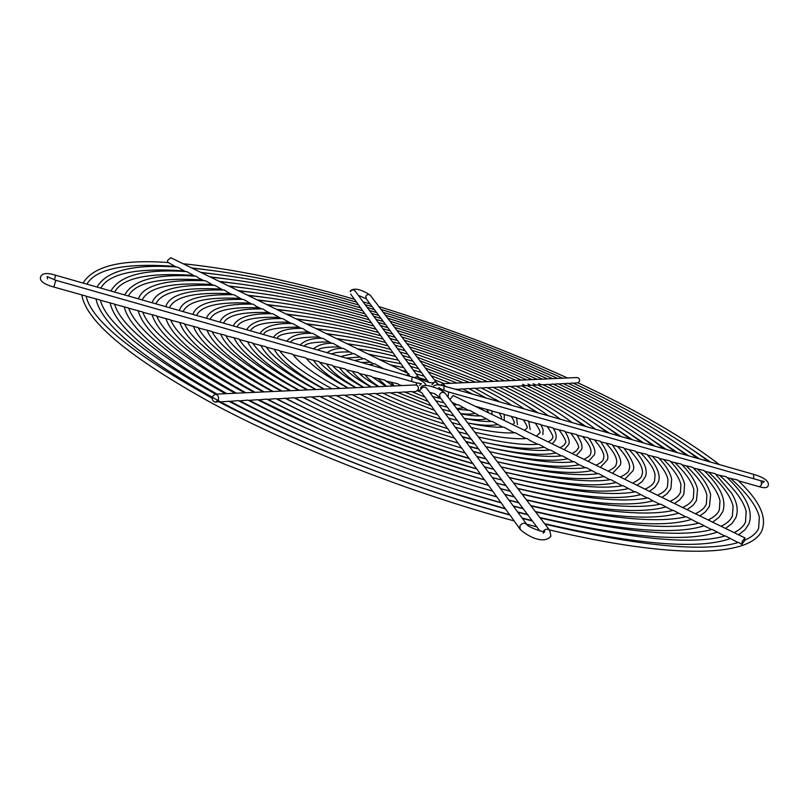 <?xml version="1.0" encoding="UTF-8"?>
<svg xmlns="http://www.w3.org/2000/svg" width="809" height="809" viewBox="0 0 809 809"><rect width="100%" height="100%" fill="white"/><g stroke="black" fill="none" stroke-linecap="round" stroke-linejoin="round"><path stroke-width="1.21" d="M421.873 392.891L424.907 397.128M432.754 396.552L441.006 398.604L444.06 402.882M597.659 473.72L586.363 467.622C566.826 470.353 535.851 466.692 493.429 456.63M461.797 448.317L461.757 448.095C413.369 433.685 368.732 416.291 327.837 395.904L320.101 396.632M461.757 448.095L465.236 453.111M482.336 454.061L485.896 458.834M589.083 438.549L600.379 441.239C607.306 451.361 609.42 457.803 606.73 460.584L600.369 467.369M239.353 339.558L252.63 343.026M609.935 479.737L598.508 473.589C577.565 476.754 543.84 472.8 497.333 461.737C541.201 471.768 572.539 474.731 591.369 470.636M465.428 453.364L465.397 453.151C412.641 437.538 364.01 418.597 319.535 396.339L311.667 397.077M465.397 453.151L468.937 458.248M486.128 459.128L489.758 464.002M600.915 441.896L612.11 444.546C620.088 455.801 622.556 462.94 619.532 465.964L612.534 473.305M225.751 335.705L239.07 339.102C247.149 352.562 269.872 369.511 307.218 389.938M622.303 485.804L610.755 479.606C588.446 483.226 551.95 478.999 501.297 466.935C549.22 477.917 583.289 481.143 603.504 476.582M469.129 458.491L469.109 458.298C411.892 441.451 359.216 420.943 311.091 396.784L303.092 397.532M469.109 458.298L472.709 463.486M489.991 464.275L493.692 469.26M612.686 445.223L623.79 447.842C632.871 460.281 635.732 468.128 632.355 471.414L624.76 479.272M298.703 390.322C258.071 368.065 233.67 349.721 225.509 335.29L212.089 331.842M634.762 491.912L623.102 485.663C599.459 489.779 560.202 485.299 505.332 472.223M472.891 463.709L472.881 463.537C411.124 445.435 354.332 423.34 302.505 397.239L294.375 397.988M472.881 463.537L476.541 468.816M493.905 469.513L497.697 474.61M624.396 448.54L635.409 451.129C647.797 465.438 646.978 473.376 645.198 476.926L642.134 481.577L637.067 485.279M198.367 327.958L211.877 331.457C220.058 346.839 246.108 366.598 290.047 390.727M647.321 498.071L635.54 491.771C610.613 496.413 568.575 491.69 509.427 477.593M294.83 397.967C345.382 424.523 414.521 451.624 476.683 468.998L476.713 468.856C410.335 449.491 349.357 425.777 293.788 397.694L285.516 398.453M476.713 468.856L480.445 474.226M497.899 474.843L501.762 480.05M636.046 451.837L646.978 454.395C660.862 470.059 660.013 478.675 658.071 482.508L654.825 487.412L649.455 491.316M281.259 391.131C233.983 365.102 206.295 343.926 198.185 327.605L184.573 324.055M651.235 499.881L648.07 497.929C621.919 503.137 577.09 498.172 513.604 483.054M284.91 398.372L276.516 398.928M480.667 474.519L484.419 479.737M502.015 480.374L505.908 485.592M647.645 455.123L658.496 457.651C665.817 465.357 670.206 472.527 671.662 479.161L670.964 488.161L670.236 489.718L666.879 493.945L661.914 497.404M170.719 320.131L184.422 323.731C192.39 340.973 221.696 363.575 272.33 391.536M672.734 510.54L660.69 504.128C633.366 509.933 585.746 504.765 517.841 488.616M484.631 480.03L484.591 479.788C413.409 459.724 334.42 428.901 275.93 398.635L267.364 399.413M484.591 479.788L488.464 485.349M506.151 485.906L510.115 491.225M659.183 458.39L669.953 460.887C678.053 469.24 682.938 477.007 684.586 484.176L683.898 493.874L683.13 495.502L679.641 499.901L674.463 503.522M156.794 316.188L170.588 319.848C178.344 337.99 209.238 362.027 263.259 391.95M698.551 523.19L686.244 516.688C656.726 523.797 603.494 518.256 526.558 500.043M257.535 399.717L248.596 400.404M492.782 491.336L496.766 496.888M514.645 497.262L518.781 502.804M682.098 464.872L692.706 467.319C702.647 477.189 708.613 486.33 710.615 494.734L709.463 506.404L705.317 511.976L699.825 515.899M128.732 308.249L142.718 312.011C149.817 331.923 183.795 358.852 244.652 392.81M711.607 529.602L699.016 523.089M496.969 497.151L496.938 496.928C412.165 473.417 316.966 436.243 248.009 400.101L238.968 400.92M496.938 496.928L501.034 502.804M519.014 503.097L523.231 508.76M693.475 468.098L704.002 470.514C715.075 481.436 727.635 496.322 722.872 511.47L718.999 517.345L712.638 522.159M114.605 304.245L128.671 308.067C131.331 316.066 138.835 325.794 151.182 337.222C168.818 353.432 196.799 372.11 235.126 393.245M685.587 516.84L673.422 510.388C644.975 516.82 594.554 511.46 522.159 494.279M488.676 485.633L488.626 485.4C412.994 464.194 328.727 431.308 266.778 399.12L258.051 399.909M488.626 485.4L492.57 491.063M510.358 491.528L514.413 496.969M670.671 461.636L681.35 464.113C690.279 473.134 695.679 481.517 697.54 489.233L696.478 500.518L693.171 505.21L687.094 509.69M142.799 312.234L156.693 315.935C164.156 334.977 196.607 360.46 254.036 392.375M724.773 536.054L712.203 529.44C680.713 538.025 621.848 532.17 535.588 511.875M501.236 503.067L501.206 502.854C411.751 478.17 310.899 438.771 238.392 400.607L229.19 401.436M501.206 502.854L505.382 508.841M523.453 509.033L527.761 514.817M704.791 471.303L715.247 473.69L731.437 493.005C737.08 501.964 738.577 510.125 735.947 517.497L731.993 523.504L725.552 528.459M100.397 300.23L114.554 304.103C120.672 325.703 157.624 355.566 225.428 393.69M738.03 542.556L725.329 535.892C692.959 545.276 631.253 539.29 540.23 517.952M228.634 401.315L219.229 401.962M505.574 509.094L509.812 514.989M527.984 515.09L532.373 520.996M716.066 474.489L726.431 476.855C740.559 490.355 754.433 507.233 749.053 523.595L745.059 529.713L738.556 534.8M86.128 296.185L100.367 300.119C105.868 322.528 144.265 353.877 215.568 394.145M741.772 544.396L742.156 541.534L744.937 537.914L744.553 540.776L741.772 544.396L738.566 542.404C705.367 552.618 640.829 546.53 544.953 524.151M510.004 515.232L509.983 515.04C410.921 487.979 298.369 443.969 218.652 401.648L215.578 402.154C212.919 401.679 211.857 399.818 212.393 396.582L215.204 394.165C217.854 394.65 218.915 396.511 218.369 399.747L215.578 402.154M509.983 515.04L520.248 529.48L519.863 526.072C521.906 522.887 524.272 522.392 526.942 524.576C527.023 526.558 543.648 532.898 544.831 531.513L543.173 533.202M532.595 521.249L539.734 530.825M727.281 477.664L737.575 480C753.937 495.421 767.903 513.23 762.209 529.774C752.077 556.814 675.485 559.909 549.331 529.895M426.05 385.519L425.21 383.688C422.794 381.049 418.425 378.794 412.094 376.933L55.538 275.212C47.104 272.552 42.129 273.108 40.612 276.87C39.267 280.804 43.686 284.202 53.859 287.053L86.108 296.104C91.104 320.131 133.121 354.16 212.16 398.2M577.353 463.648L574.299 461.706C556.228 464.042 527.994 460.665 489.597 451.594M336.079 395.55L328.414 396.188M458.218 443.352L461.585 448.044M478.615 449.076L482.103 453.758M577.191 435.181L588.578 437.912C594.494 446.72 596.284 452.504 593.937 455.255L588.274 461.464M252.883 343.39L266.06 346.798M573.389 461.818L562.326 455.821C545.751 457.793 520.248 454.739 485.815 446.649M454.698 438.468L454.638 438.225C414.774 426.201 377.914 411.811 344.078 395.045L336.595 395.753M454.638 438.225L458.005 443.069M465.772 441.431L474.873 443.888L478.362 448.752M565.238 431.794L576.726 434.564C581.701 442.159 583.178 447.306 581.165 449.996L576.23 455.588M266.353 347.203L279.429 350.54M561.385 455.932L550.444 449.986C535.416 451.624 512.633 448.884 482.093 441.765M451.24 433.664L451.169 433.402C415.452 422.551 382.394 409.627 352.016 394.63L344.654 395.328M451.169 433.402L454.476 438.175M462.232 436.607L471.263 439.054L474.691 443.838M553.214 428.396L564.813 431.207C568.96 437.881 570.153 442.402 568.403 444.798L564.227 449.733M279.762 350.995L292.676 354.19C299.724 363.635 315.51 375.042 340.013 388.421M549.483 450.097L538.652 444.202C525.203 445.537 505.129 443.12 478.432 436.961M447.832 428.942L447.751 428.669C416.109 418.971 386.793 407.483 359.823 394.216L352.582 394.913M447.751 428.669L451.007 433.361M458.743 431.875L467.703 434.302L471.071 439.004M541.13 424.978L552.84 427.84C555.894 432.016 556.835 435.96 555.652 439.651L552.274 443.898M293.121 354.777L305.923 357.912C312.537 366.325 326.533 376.377 347.91 388.057M529.935 440.399L526.942 438.458C515.111 439.509 497.737 437.436 474.812 432.228M360.399 394.499L367.569 393.852M444.434 424.209L447.589 428.618M455.315 427.203L464.194 429.619L467.511 434.251M528.965 421.529L540.857 424.553M306.419 358.539L319.11 361.633C325.228 368.985 337.424 377.682 355.697 387.703M453.718 404.581L458.501 404.844L468.482 410.375M404.915 392.153L411.387 391.505L425.079 397.189L428.072 401.527M435.839 400.728L444.232 402.922L447.286 407.19M385.741 380.988L397.795 383.759L400.556 385.64M457.297 409.263L469.695 410.355L479.818 415.927M397.755 392.527L404.389 391.95M428.335 401.881L431.237 405.916M438.953 404.975L447.458 407.23L450.532 411.538M475.328 406.351L479.343 407.291L479.484 408.373M372.443 377.227L384.558 380.038L393.194 385.984M460.776 413.824C469.22 415.442 475.955 416.129 480.981 415.887L491.225 421.519M390.504 392.911L397.189 392.254L431.399 405.966L434.423 410.335M442.129 409.283L450.714 411.589L453.829 415.947M479.403 407.503L491.862 410.77L492.044 414.511M359.247 373.495L371.473 376.357L385.842 386.318M464.245 418.374C476.198 420.842 485.562 421.873 492.347 421.469L502.713 427.152M383.142 393.295L389.978 392.678M434.676 410.679L437.649 414.815M445.344 413.652L454.011 415.998L457.176 420.417M491.953 411.053L504.26 414.289M346.07 369.764L358.417 372.686C362.523 376.802 369.197 381.464 378.44 386.662M467.733 422.945C483.276 426.303 495.29 427.688 503.795 427.091L514.271 432.825M375.679 393.69L382.576 393.022C399.575 401.284 417.99 408.565 437.811 414.865L440.915 419.345M448.611 418.101L457.358 420.468L460.564 424.958M504.391 414.572L516.547 417.727M332.893 366.032L345.352 369.015C350.216 374.223 358.751 380.22 370.957 387.005M471.253 427.557C490.446 431.834 505.14 433.563 515.323 432.754L525.921 438.539M368.095 394.094L375.103 393.417C395.389 403.317 417.373 411.973 441.077 419.396L444.222 423.946M451.938 422.622L460.746 425.008L464.012 429.569M516.718 418.061L528.732 421.155M319.676 362.29L332.256 365.324C337.788 371.624 348.163 378.966 363.383 387.349M429.721 392.416L434.251 393.599L439.985 397.431L439.59 394.59C441.168 392.052 443.039 391.667 445.213 393.437C442.897 390.878 438.488 388.613 431.955 386.631C425.291 384.548 421.509 385.094 420.629 388.259L420.923 389.291C422.52 386.732 424.422 386.358 426.606 388.189L426.616 388.199M358.094 349.144C369.126 350.388 381.676 352.835 395.743 356.476L398.22 360.076M405.167 359.044L413.187 361.411L415.725 364.99M327.069 352.673C331.518 349.589 336.928 348.153 343.299 348.376L352.522 353.513M475.429 388.421L480.981 387.845C493.136 393.791 503.4 399.626 511.763 405.36M368.671 354.302L398.362 360.116L400.88 363.777M407.827 362.665L415.907 365.051L418.486 368.682M340.7 356.567L353.664 353.462L362.998 358.64M469.281 388.745L474.913 388.168L499.133 401.76M379.411 359.55L401.021 363.807L403.6 367.539M410.527 366.325L418.668 368.742L421.297 372.433M354.595 360.531L364.111 358.589L373.546 363.817M463.051 389.078L468.765 388.492L486.158 398.058M390.403 364.91L403.742 367.579L406.371 371.402M413.268 370.047L421.479 372.494L424.149 376.256M368.955 364.626L374.628 363.747L383.87 368.884M456.721 389.412L462.566 388.856M401.77 370.451L406.512 371.432L407.817 373.404M424.331 376.316L427.061 380.149M384.356 369.015L386.429 369.521M455.396 389.281L456.225 389.159M409.374 375.406L409.85 376.195M418.86 377.661L427.253 380.21L428.628 382.252M347.658 344.047C360.865 345.443 376.033 348.396 393.164 352.906L395.601 356.445M402.548 355.485L410.507 357.831L413.005 361.36M342.126 348.406L333.005 343.319C324.702 343.046 318.23 344.887 313.568 348.821M524.141 408.899C514.291 401.921 501.893 394.802 486.967 387.531L481.497 388.098M337.343 339.011C352.704 340.559 370.471 344.007 390.636 349.387L393.022 352.866M399.97 351.966L407.867 354.291L410.335 357.77M536.347 412.378C525.041 404.176 510.55 395.793 492.873 387.218L487.483 387.784M331.811 343.35L322.781 338.304C312.395 338 304.851 340.225 300.149 344.998M327.119 334.026C344.634 335.715 364.97 339.679 388.138 345.918L390.484 349.346M397.421 348.507L405.258 350.813L407.685 354.241M498.668 387.066L493.389 387.471M321.567 338.324L312.628 333.328C300.008 333.005 291.382 335.624 286.77 341.176M316.997 329.081C336.655 330.932 359.55 335.401 385.671 342.5L387.986 345.878M394.903 345.089L402.7 347.385L405.087 350.762M504.381 386.783L499.224 387.167M305.296 330.244L302.536 328.383M306.955 324.187C328.757 326.189 354.19 331.174 383.244 339.133L385.529 342.46M392.426 341.722L400.162 343.997L402.518 347.334M572.185 422.601C556.592 410.79 535.902 398.695 510.135 386.308L504.968 386.864M301.292 328.383L292.524 323.469C275.04 323.165 264.219 326.523 260.063 333.561M183.046 263.724C233.488 268.881 290.653 280.733 354.544 299.29L356.445 302.081M363.049 301.787L370.188 303.921L372.15 306.712M719.474 464.619C683.403 437.184 636.167 409.9 577.788 382.758L573.45 383.244M176.119 267L168.373 262.581C121.866 259.133 93.429 265.959 83.084 283.069M192.188 268.183C240.364 273.027 295.164 284.343 356.577 302.121L358.508 304.953M365.142 304.619L372.312 306.763L374.304 309.604M708.502 461.484C674.16 435.272 628.977 409.111 572.954 383.011L568.565 383.496M185.362 271.531L177.545 267.081C133.434 263.956 106.596 270.611 97.019 287.053M201.38 272.663C247.321 277.214 299.734 287.984 358.64 304.983L360.602 307.845M367.256 307.501L374.476 309.645L376.488 312.517M697.479 458.339C664.836 433.331 621.696 408.312 568.07 383.264L563.62 383.759M194.666 276.091L186.778 271.602C145.054 268.8 119.762 275.262 110.904 291.007M229.362 286.315C268.598 290.026 313.811 299.188 365.001 313.811L367.033 316.784M373.758 316.339L381.11 318.524L383.213 321.517M664.068 448.813C636.37 427.425 599.358 405.835 553.043 384.053L548.421 384.568M222.95 289.966L214.84 285.365C174.936 283.959 155.904 291.159 152.163 302.778M210.643 277.184C254.339 281.441 304.366 291.675 360.733 307.885L362.715 310.787M369.389 310.413L376.66 312.567L378.703 315.48M686.396 455.184C655.421 431.379 614.334 407.493 563.125 383.527L558.615 384.022M198.336 277.892L196.071 276.162C156.703 273.654 132.919 279.914 124.717 294.951M219.967 281.734C261.428 285.708 309.058 295.406 362.857 310.828L364.859 313.771M371.564 313.356L378.875 315.53L380.948 318.473M675.262 452.009C645.936 429.407 606.892 406.674 558.109 383.79L553.548 384.295M213.455 285.314L205.425 280.743C163.165 279.075 142.505 286.507 138.47 298.875M238.807 290.937C275.839 294.385 318.625 303.021 367.175 316.825L369.238 319.848M375.983 319.373L383.385 321.567L385.519 324.591M652.823 445.607C626.712 425.413 591.743 404.985 547.915 384.326L543.223 384.841M227.026 291.857L224.326 290.016C188.618 289.278 169.111 294.83 165.805 306.672M369.379 319.889L371.473 322.943M378.238 322.437L385.691 324.642L387.855 327.706M641.507 442.371C616.964 423.39 584.037 404.126 542.718 384.599L537.965 385.114M242.134 299.37L233.872 294.698C200.541 294.183 182.389 299.472 179.396 310.545M257.919 300.26C290.562 303.244 328.454 310.818 371.614 322.983L373.738 326.088M380.523 325.542L388.017 327.756L390.211 330.871M630.13 439.135C607.134 421.337 576.241 403.256 537.459 384.872L532.646 385.397M251.821 304.123L243.479 299.411C213.252 298.855 196.405 303.86 192.936 314.408M267.587 304.973C298.036 307.733 333.47 314.782 373.869 326.128L376.023 329.273M382.839 328.687L390.383 330.921L392.608 334.077M532.16 385.175L527.246 385.681M255.877 306.014L253.156 304.154C225.923 303.567 210.35 308.269 206.437 318.261M277.315 309.716C305.59 312.274 338.546 318.807 376.165 329.314L378.349 332.499M385.185 331.882L392.78 334.127L395.035 337.323M526.76 385.519L521.785 385.974M265.625 310.787L262.895 308.937C237.876 308.532 223.537 312.921 219.886 322.103M287.114 314.509C313.235 316.865 343.694 322.882 378.491 332.539L380.715 335.775M395.277 337.616L397.492 340.609M521.239 385.863L516.253 386.267M281.299 318.574L272.704 313.74C250.497 313.316 237.361 317.371 233.305 325.926M296.994 319.322C320.951 321.507 348.912 326.998 380.857 335.816L383.102 339.092M389.978 338.395L397.664 340.66L399.99 343.946M583.926 425.949C566.887 412.944 544.164 399.626 515.737 386.014L510.651 386.56M291.26 323.458L282.584 318.584C263.067 318.129 251.103 321.851 246.694 329.748M449.885 399.565L453.192 395.54L744.937 537.914M578.02 382.869L579.446 381.363L579.598 379.815L578.678 378.137L576.999 377.53L442.715 383.699L440.45 385.205L437.942 384.133M409.253 376.124L408.848 373.91L170.83 257.758L167.645 260.316L167.655 262.541M215.204 394.165L415.462 384.953C417.828 385.347 418.759 386.894 418.263 389.574L415.775 391.576L411.973 391.778M408.848 373.91L406.563 375.356M445.638 386.5L442.715 383.699M520.248 529.48C529.248 537.611 544.336 544.154 550.919 536.246L549.827 530.542C547.521 528.55 545.286 528.864 543.132 531.493M738.445 480.819L759.439 486.765L761.522 484.884L761.127 480.849L764.293 481.456L762.503 482.973M759.439 486.765C764.727 488.363 767.68 487.878 768.297 485.329C769.157 481.183 764.242 477.522 753.563 474.347L753.745 478.756M55.538 275.212L54.466 279.884M53.859 287.053L55.791 280.278L47.134 276.547L47.519 278.933M448.044 397.148L448.641 391.991L761.127 480.849M412.094 376.933L411.7 381.484M438.195 384.942L370.451 295.447C368.631 293.95 367.084 294.254 365.82 296.347L366.164 298.713L370.026 303.871M370.451 295.447C366.892 292.666 354.858 285.83 350.176 291.169L350.337 291.725C351.632 289.612 353.189 289.329 355.02 290.876L355.03 290.886M437.325 383.102L434.999 381.979L432.502 383.082M414.38 377.641L416.837 376.751L419.022 377.884C420.296 379.097 423.522 380.554 428.699 382.273L433.634 383.132L431.966 384.75M416.615 385.175L416.342 382.809L421.398 383.678L419.729 385.306M753.563 474.347L444.06 386.045L443.838 390.302M421.802 392.638L417.535 390.757M596 465.236C601.006 462.708 603.433 460.675 603.271 459.138C603.929 457.591 606.072 453.04 594.595 440.106M315.611 389.544C281.512 370.927 260.498 355.373 252.56 342.895M473.043 451.311L482.285 453.809M608.115 471.151C613.596 468.391 616.246 466.176 616.074 464.508C616.782 462.869 619.239 457.803 606.265 443.413M476.774 456.377L486.088 458.885M620.311 477.098C626.217 474.125 629.078 471.728 628.896 469.938C629.655 468.219 632.456 462.627 617.874 446.699M480.566 461.534L489.951 464.053M632.598 483.094C638.746 480.02 641.79 477.462 641.729 475.429C642.659 473.457 645.461 467.167 629.422 449.966M484.419 466.773L493.884 469.311M644.965 489.132C650.224 486.897 653.439 484.187 654.592 480.991L655.057 474.559C653.894 468.623 649.182 461.514 640.93 453.222M488.343 472.112L497.889 474.661M657.424 495.209C662.895 492.853 666.252 489.991 667.486 486.624L667.991 479.737C666.707 473.255 661.499 465.488 652.378 456.458M284.93 398.159C339.992 426.535 413.824 455.346 480.617 474.276M492.337 477.532L501.954 480.101M669.963 501.327C675.616 498.86 679.095 495.856 680.399 492.327L680.956 484.985C679.54 477.917 673.816 469.483 663.774 459.684M505.847 485.521L496.402 483.064L506.1 485.643M695.336 513.715C701.221 511.015 704.892 507.759 706.328 503.936L706.924 495.361C705.114 487.109 698.268 477.35 686.406 466.095M257.474 399.606C322.912 433.755 412.58 468.765 492.742 491.114M504.745 494.41L514.605 497.019M699.178 523.039C668.639 530.866 612.595 525.152 531.028 505.908M708.158 519.965C714.114 517.163 717.846 513.796 719.353 509.862L719.99 500.801C718.018 491.882 710.575 481.375 697.641 469.271M509.033 500.235L518.974 502.864M682.604 507.496C688.388 504.907 691.968 501.772 693.353 498.091L693.889 489.991C692.231 482.366 685.971 473.336 675.111 462.9M500.538 488.687L510.317 491.275M721.082 526.275C727.079 523.372 730.851 519.894 732.408 515.859L733.096 506.303C730.962 496.706 722.872 485.42 708.826 472.436M513.402 506.181L523.423 508.81M734.107 532.625C740.093 529.632 743.896 526.062 745.514 521.936L746.171 511.49C743.714 501.256 734.976 489.293 719.959 475.591M228.603 401.122C304.7 441.35 411.336 483.024 505.554 508.891M517.851 512.228L527.964 514.868M744.786 540.159C752.188 536.873 756.809 532.848 758.65 528.095L759.368 517.123C756.718 506.161 747.273 493.359 731.043 478.726M522.381 518.387L532.575 521.047M583.956 459.36C588.537 456.974 590.722 455.133 590.489 453.829C591.005 452.514 593.108 448.57 582.874 436.789M336.028 395.47C373.364 414.026 414.077 429.913 458.167 443.12M323.863 389.169C292.989 372.322 273.705 358.165 265.999 346.677M469.382 446.335L478.554 448.803M571.983 453.515C575.998 451.392 577.909 449.743 577.717 448.591C580.195 448.156 577.99 443.11 571.103 433.462M332.003 388.795C304.326 373.697 286.78 360.915 279.368 350.439M560.081 447.711C563.479 445.85 565.107 444.414 564.965 443.403C567.099 442.988 565.208 438.559 559.272 430.105M548.229 441.926C551.02 440.308 552.355 439.085 552.213 438.276C554.034 437.902 552.426 434.059 547.38 426.748M536.428 436.162L539.472 433.199C541.029 432.987 539.684 429.71 535.437 423.36M367.519 393.811C391.131 405.38 416.746 415.442 444.394 423.997M540.796 424.452L543.152 429.63L542.91 434.564M404.338 391.869L428.244 401.577M500.953 418.85L501.256 418.304C502.055 418.344 501.388 416.615 499.254 413.126M389.938 392.628L434.585 410.396M504.24 414.238L504.3 420.488M512.855 424.664L513.998 423.218C515.02 423.127 514.14 420.902 511.369 416.554M516.506 417.646L517.436 424.553M524.647 430.418L526.73 428.183C528.014 428.022 526.912 425.281 523.433 419.962M528.681 421.054L530.168 429.528M438.832 387.541L438.812 387.511C440.147 388.775 443.413 390.272 448.641 391.991M444.06 386.045C437.811 384.174 434.2 384.497 433.219 387.015M423.198 364.586L469.493 382.475M426.03 368.297L463.324 382.758M428.922 372.089L457.065 383.041M431.885 375.973L450.684 383.335M472.587 394.185L462.526 388.816M416.048 373.829L424.331 376.306M434.959 379.987L444.171 383.638M457.843 389.978L456.205 389.149M420.427 360.945L475.571 382.192M417.687 357.366L481.557 381.919M414.997 353.836L452.039 366.841L487.463 381.646M548.411 415.816C535.669 406.411 519.095 396.774 498.698 386.914M412.357 350.368C440.531 359.327 467.501 369.673 493.288 381.373M560.354 419.224C546.186 408.606 527.549 397.735 504.452 386.611M302.536 328.373C287.549 328.06 277.841 331.053 273.422 337.373M409.748 346.95C440.824 356.789 470.585 368.176 499.032 381.11M378.946 306.591C444.202 326.775 507.031 350.57 567.412 377.965M381.13 309.453C443.979 328.899 504.442 351.814 562.538 378.197M383.345 312.355C443.747 331.053 501.833 353.078 557.593 378.42M390.16 321.284C443.019 337.687 493.763 356.971 542.414 379.118M385.59 315.288C443.504 333.237 499.173 354.352 552.598 378.652M387.865 318.271C443.261 335.452 496.493 355.657 547.541 378.885M392.496 324.338C442.766 339.962 491.002 358.296 537.227 379.36M369.379 319.879C323.509 306.894 283.16 298.794 248.333 295.578M394.863 327.443C442.503 342.268 488.211 359.651 531.978 379.603M397.259 330.578C442.24 344.604 485.37 361.026 526.659 379.846M399.686 333.763C441.967 346.97 482.498 362.412 521.279 380.088M618.683 435.869C597.214 419.274 568.363 402.366 532.13 385.155M402.144 336.989C441.694 349.377 479.585 363.828 515.829 380.341M607.175 432.582C587.203 417.181 560.384 401.466 526.74 385.438M387.572 335.118L395.207 337.373M404.642 340.265C441.411 351.814 476.622 365.253 510.297 380.594M595.586 429.276C577.09 415.078 552.325 400.556 521.269 385.721M407.18 343.582C441.117 354.281 473.629 366.699 504.705 380.857M659.982 504.28L650.921 499.841M585.473 467.744L577.009 463.597M537.661 444.293L529.571 440.329M457.196 404.834L451.978 402.295M198.306 277.881L204.03 280.683M226.591 291.746L232.517 294.658M255.452 305.903L261.58 308.907M265.2 310.686L271.409 313.73M304.882 330.143L311.394 333.338M440.844 398.574L439.975 397.421M399.333 384.841L401.942 385.58M319.504 325.592L305.984 323.711M288.813 322.265C266.768 321.527 253.945 324.369 250.345 330.79M586.212 426.606L563.671 411.983M310.434 320.809L296.023 318.847M278.953 317.431C254.663 316.562 240.657 319.737 236.946 326.967M301.261 316.046L286.153 314.034M269.164 312.628C242.619 311.607 227.41 315.106 223.527 323.135M609.511 433.25L583.946 416.423M525.587 385.701L522.513 384.265M291.978 311.303L276.365 309.26M259.446 307.865C230.646 306.662 214.193 310.474 210.077 319.302M621.019 436.536L594.18 418.759M530.906 385.397L527.943 384.012M282.604 306.581L266.667 304.528M249.789 303.122C218.733 301.727 200.996 305.842 196.597 315.449M632.456 439.793L604.485 421.176M536.155 385.094L533.293 383.769M273.129 301.878L257.04 299.826M240.202 298.42C206.871 296.812 187.83 301.201 183.067 311.596M643.812 443.029L614.84 423.663M541.302 384.781L538.592 383.517M263.562 297.196L247.493 295.174M230.676 293.758C195.06 291.907 174.673 296.569 169.486 307.723M666.313 449.45L635.743 428.861M244.146 287.873L228.613 285.961M211.827 284.505C171.609 282.149 148.391 287.286 142.182 299.927M677.457 452.636L646.28 431.561M234.307 283.241L219.279 281.401M202.493 279.934C159.949 277.285 135.265 282.644 128.439 296.013M655.098 446.255L625.266 426.222M253.905 292.524L238.018 290.542M221.221 289.116C183.309 287.023 161.527 291.928 155.864 303.83M688.54 455.791L656.878 434.342M224.376 278.63L210.016 276.88M193.22 275.384C148.35 272.431 122.159 278.003 114.645 292.079M699.573 458.936L667.526 437.184M214.355 274.029L200.814 272.39M184.007 270.873C136.792 267.597 109.053 273.351 100.791 288.125M710.535 462.07L678.235 440.086M204.242 269.437L191.682 267.931M174.865 266.383C125.284 262.783 95.958 268.709 86.876 284.151M328.464 330.385L316.036 328.616M298.743 327.129C276.142 327.261 264.472 329.748 263.724 334.602M337.323 335.209L326.199 333.581M308.735 332.034C288.661 332.155 278.124 334.289 277.123 338.425M538.177 412.903L523.969 404.096M346.06 340.043L336.483 338.597M318.807 336.969C301.342 337.06 291.928 338.819 290.562 342.258M354.676 344.897L346.909 343.683M328.95 341.944C314.246 341.934 305.964 343.329 304.083 346.121M363.17 349.781L357.497 348.851M339.173 346.96C327.443 346.818 320.293 347.83 317.755 350.014M380.887 367.417L378.359 367.306M370.32 362.23L361.269 362.432M486.29 398.099L485.511 397.664M359.853 357.103L346.05 358.094M499.942 401.992L494.997 399.12M371.543 354.676L368.287 354.12M349.468 352.006C341.024 351.713 335.088 352.37 331.68 353.988M418.091 389.968L420.468 390.251M350.671 294.061L354.403 299.259M366.214 298.774L358.306 295.336M355.02 290.876L419.042 377.894M439.671 397.158L436.648 397.623M356.081 387.683C340.882 378.845 331.114 371.048 326.785 364.303M363.777 387.329C351.521 380.078 343.512 373.627 339.75 367.974M497.434 424.563C490.962 425.938 481.224 425.433 468.219 423.046M371.412 386.985C362.048 381.292 355.788 376.175 352.653 371.624M486.027 418.981C481.102 420.104 473.821 419.881 464.184 418.293M379.017 386.631C372.565 382.566 368.055 378.774 365.486 375.255M488.596 412.823L487.069 409.678M474.681 413.409C471.536 414.279 466.823 414.319 460.564 413.551M386.662 386.277L378.258 378.875M463.365 407.857L456.741 408.545M394.499 385.923L390.969 382.475M348.295 388.047C330.112 377.581 318.594 368.439 313.761 360.622M543.739 447.276C530.815 449.814 510.297 448.014 482.174 441.876M471.293 439.297L462.536 437.032M555.51 453.05C541.069 455.942 517.851 453.829 485.885 446.74M474.883 444.111L466.055 441.805M567.382 458.875C551.435 462.131 525.526 459.734 489.647 451.675M478.534 448.985L469.624 446.669M337.919 396.42L336.635 395.753M324.338 389.149C296.974 373.687 280.288 360.46 274.281 349.448M579.335 464.73C561.921 468.391 533.303 465.711 493.47 456.68M482.245 453.95L473.265 451.604M332.812 398.382L328.535 396.188M316.137 389.523C285.648 372.352 267.263 357.74 260.994 345.686M536.721 526.801L526.689 524.242M514.059 520.895C411.377 493.207 294.769 447.599 212.524 403.489C129.885 357.8 86.31 321.618 81.8 294.961M730.082 538.652C698.571 549.746 636.734 544.74 544.568 523.645M532.059 520.571L522.118 518.033M509.599 514.706C411.761 488.191 301.049 444.899 222.435 402.912C143.355 359.388 101.216 324.743 96.018 298.986M716.966 532.231C686.356 542.485 627.329 537.581 539.886 517.517M527.498 514.463L517.639 511.935M505.221 508.618L446.841 491.275M349.923 456.377C305.478 438.539 265.625 420.205 230.373 401.375M217.014 394.084C150.636 356.172 115.02 325.805 110.166 302.991M678.266 513.25C650.669 521.269 600.035 516.779 526.346 499.77M514.281 496.787L504.664 494.309M492.55 491.033L486.644 489.384M320.455 429.549L258.91 399.858M245.794 392.759C189.458 360.854 158.251 334.896 152.163 314.883M703.961 525.85C674.301 535.325 618.076 530.542 535.295 511.49M523.008 508.467L513.24 505.949M500.923 502.652L465.762 492.479M334.572 445.243C299.795 430.691 268.285 415.897 240.04 400.859M226.763 393.629C163.752 357.76 129.582 328.869 124.232 306.975M691.068 519.53C662.399 528.257 608.975 523.605 530.785 505.574M518.599 502.571L508.912 500.073M496.696 496.787L478.058 491.508M325.714 436.658C297.965 424.685 272.582 412.58 249.556 400.354M236.359 393.194C176.696 359.317 143.992 331.902 138.238 310.939M665.564 507.021C639.07 514.372 591.217 510.054 521.987 494.056M510.024 491.103L500.498 488.636M488.474 485.38C413.318 464.669 328.788 431.561 268.113 399.373M255.078 392.335C202.048 362.371 172.368 337.859 166.007 318.797M652.954 500.842C627.642 507.567 582.561 503.431 517.709 488.444M484.48 479.828C413.702 460.23 334.43 429.174 277.163 398.898M264.209 391.91C214.476 363.868 186.333 340.791 179.79 322.7M640.455 494.703C616.337 500.832 574.016 496.908 513.503 482.933M501.752 480.03L492.378 477.593M480.546 474.367C414.127 455.882 339.962 426.828 286.073 398.433M273.199 391.495C226.732 365.334 200.167 343.694 193.503 326.583M628.037 488.616C605.183 494.188 565.622 490.487 509.367 477.502M497.717 474.64L488.424 472.213M282.058 391.091C238.827 366.78 213.859 346.565 207.134 330.436M615.73 482.579C594.17 487.625 557.35 484.156 505.291 472.173M493.753 469.331L484.53 466.935M472.881 463.729C411.043 445.88 354.564 423.815 303.456 397.512M290.765 390.686C250.76 368.206 227.41 349.407 220.705 334.279M489.849 464.123L480.708 461.737M469.149 458.551C411.811 441.926 359.408 421.438 311.95 397.057M299.35 390.292C262.541 369.612 240.829 352.208 234.206 338.101M486.017 458.996L476.956 456.63M328.232 400.657L320.303 396.622M307.804 389.908C274.17 370.987 254.117 354.989 247.635 341.904M55.791 280.278L416.342 382.809M549.827 530.542L445.213 393.437M426.606 388.189L526.942 524.576"/></g></svg>
